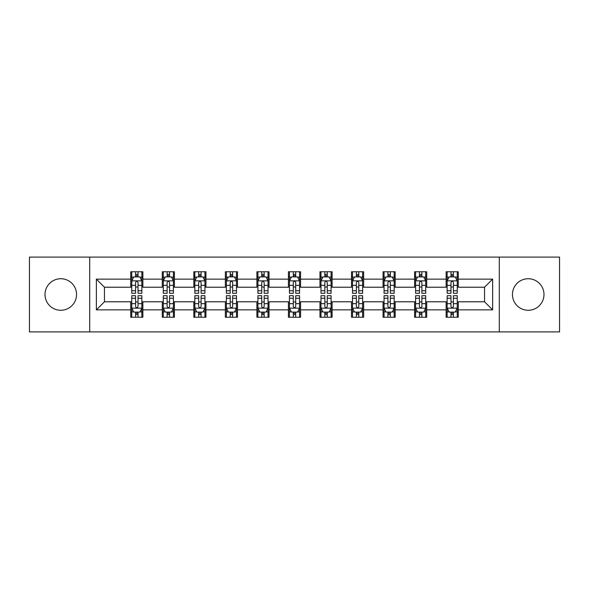 <?xml version="1.0" encoding="UTF-8"?>
<svg xmlns="http://www.w3.org/2000/svg" width="589" height="589" viewBox="0 0 589 589"><rect width="100%" height="100%" fill="white"/><g stroke="black" fill="none" stroke-linecap="round" stroke-linejoin="round"><path stroke-width="0.88" d="M528.215 278.73A15.77 15.77 0 0 0 512.445 294.5A15.77 15.77 0 0 0 528.215 310.27A15.77 15.77 0 0 0 543.986 294.5A15.77 15.77 0 0 0 528.215 278.73M60.785 278.73A15.77 15.77 0 0 0 45.014 294.5A15.77 15.77 0 0 0 60.785 310.27A15.77 15.77 0 0 0 76.555 294.5A15.77 15.77 0 0 0 60.785 278.73M499.303 331.901L559.55 331.901L559.55 257.099L499.303 257.099L499.303 331.901L89.697 331.901L89.697 257.099L29.45 257.099L29.45 331.901L89.697 331.901M499.303 257.099L89.697 257.099M458.264 279.134L458.264 271.757L446.131 271.757L446.131 279.134L426.723 279.134L426.723 271.757L414.59 271.757L414.59 279.134L395.182 279.134L395.182 271.757L383.049 271.757L383.049 279.134L363.641 279.134L363.641 271.757L351.515 271.757L351.515 279.134L332.108 279.134L332.108 271.757L319.974 271.757L319.974 279.134L300.567 279.134L300.567 271.757L288.433 271.757L288.433 279.134L269.026 279.134L269.026 271.757L256.892 271.757L256.892 279.134L237.485 279.134L237.485 271.757L225.359 271.757L225.359 279.134L205.951 279.134L205.951 271.757L193.818 271.757L193.818 279.134L174.41 279.134L174.41 271.757L162.277 271.757L162.277 279.134L142.869 279.134L142.869 271.757L130.736 271.757L130.736 279.134L96.368 279.134L96.368 309.866L104.459 301.782L130.736 301.782L130.736 317.243L142.869 317.243L142.869 301.782L162.277 301.782L162.277 317.243L174.41 317.243L174.41 301.782L193.818 301.782L193.818 317.243L205.951 317.243L205.951 301.782L225.359 301.782L225.359 317.243L237.485 317.243L237.485 301.782L256.892 301.782L256.892 317.243L269.026 317.243L269.026 301.782L288.433 301.782L288.433 317.243L300.567 317.243L300.567 301.782L319.974 301.782L319.974 317.243L332.108 317.243L332.108 301.782L351.515 301.782L351.515 317.243L363.641 317.243L363.641 301.782L383.049 301.782L383.049 317.243L395.182 317.243L395.182 301.782L414.59 301.782L414.59 317.243L426.723 317.243L426.723 301.782L446.131 301.782L446.131 317.243L458.264 317.243L458.264 301.782L484.541 301.782L484.541 287.218L458.264 287.218L458.264 279.134L492.632 279.134L492.632 309.866L458.264 309.866M446.131 309.866L426.723 309.866M414.59 309.866L395.182 309.866M383.049 309.866L363.641 309.866M351.515 309.866L332.108 309.866M319.974 309.866L300.567 309.866M288.433 309.866L269.026 309.866M256.892 309.866L237.485 309.866M225.359 309.866L205.951 309.866M193.818 309.866L174.41 309.866M162.277 309.866L142.869 309.866M130.736 309.866L96.368 309.866M446.131 279.134L446.131 287.218L426.723 287.218L426.723 279.134M414.59 279.134L414.59 287.218L395.182 287.218L395.182 279.134M383.049 279.134L383.049 287.218L363.641 287.218L363.641 279.134M351.515 279.134L351.515 287.218L332.108 287.218L332.108 279.134M319.974 279.134L319.974 287.218L300.567 287.218L300.567 279.134M288.433 279.134L288.433 287.218L269.026 287.218L269.026 279.134M256.892 279.134L256.892 287.218L237.485 287.218L237.485 279.134M225.359 279.134L225.359 287.218L205.951 287.218L205.951 279.134M193.818 279.134L193.818 287.218L174.41 287.218L174.41 279.134M162.277 279.134L162.277 287.218L142.869 287.218L142.869 279.134M130.736 279.134L130.736 287.218L104.459 287.218L96.368 279.134M104.459 287.218L104.459 301.782M492.632 309.866L484.541 301.782M484.541 287.218L492.632 279.134M130.736 276.808L131.752 276.808M135.588 276.808L138.017 276.808M141.861 276.808L142.869 276.808M130.736 287.02L131.752 287.02M135.588 287.02L138.017 287.02M141.861 287.02L142.869 287.02M130.736 301.98L131.752 301.98M135.588 301.98L138.017 301.98M141.861 301.98L142.869 301.98M130.736 312.192L131.752 312.192M135.588 312.192L138.017 312.192M141.861 312.192L142.869 312.192M162.277 301.98L163.286 301.98M167.129 301.98L169.558 301.98M173.394 301.98L174.41 301.98M162.277 312.192L163.286 312.192M167.129 312.192L169.558 312.192M173.394 312.192L174.41 312.192M162.277 276.808L163.286 276.808M167.129 276.808L169.558 276.808M173.394 276.808L174.41 276.808M162.277 287.02L163.286 287.02M167.129 287.02L169.558 287.02M173.394 287.02L174.41 287.02M193.818 301.98L194.826 301.98M198.67 301.98L201.099 301.98M204.935 301.98L205.951 301.98M193.818 312.192L194.826 312.192M198.67 312.192L201.099 312.192M204.935 312.192L205.951 312.192M193.818 276.808L194.826 276.808M198.67 276.808L201.099 276.808M204.935 276.808L205.951 276.808M193.818 287.02L194.826 287.02M198.67 287.02L201.099 287.02M204.935 287.02L205.951 287.02M225.359 301.98L226.367 301.98M230.211 301.98L232.633 301.98M236.476 301.98L237.485 301.98M225.359 312.192L226.367 312.192M230.211 312.192L232.633 312.192M236.476 312.192L237.485 312.192M225.359 276.808L226.367 276.808M230.211 276.808L232.633 276.808M236.476 276.808L237.485 276.808M225.359 287.02L226.367 287.02M230.211 287.02L232.633 287.02M236.476 287.02L237.485 287.02M256.892 301.98L257.908 301.98M261.744 301.98L264.174 301.98M268.017 301.98L269.026 301.98M256.892 312.192L257.908 312.192M261.744 312.192L264.174 312.192M268.017 312.192L269.026 312.192M256.892 276.808L257.908 276.808M261.744 276.808L264.174 276.808M268.017 276.808L269.026 276.808M256.892 287.02L257.908 287.02M261.744 287.02L264.174 287.02M268.017 287.02L269.026 287.02M288.433 301.98L289.449 301.98M293.285 301.98L295.715 301.98M299.551 301.98L300.567 301.98M288.433 312.192L289.449 312.192M293.285 312.192L295.715 312.192M299.551 312.192L300.567 312.192M288.433 276.808L289.449 276.808M293.285 276.808L295.715 276.808M299.551 276.808L300.567 276.808M288.433 287.02L289.449 287.02M293.285 287.02L295.715 287.02M299.551 287.02L300.567 287.02M319.974 301.98L320.983 301.98M324.826 301.98L327.256 301.98M331.092 301.98L332.108 301.98M319.974 312.192L320.983 312.192M324.826 312.192L327.256 312.192M331.092 312.192L332.108 312.192M319.974 276.808L320.983 276.808M324.826 276.808L327.256 276.808M331.092 276.808L332.108 276.808M319.974 287.02L320.983 287.02M324.826 287.02L327.256 287.02M331.092 287.02L332.108 287.02M351.515 301.98L352.524 301.98M356.367 301.98L358.789 301.98M362.633 301.98L363.641 301.98M351.515 312.192L352.524 312.192M356.367 312.192L358.789 312.192M362.633 312.192L363.641 312.192M351.515 276.808L352.524 276.808M356.367 276.808L358.789 276.808M362.633 276.808L363.641 276.808M351.515 287.02L352.524 287.02M356.367 287.02L358.789 287.02M362.633 287.02L363.641 287.02M383.049 301.98L384.065 301.98M387.901 301.98L390.33 301.98M394.174 301.98L395.182 301.98M383.049 312.192L384.065 312.192M387.901 312.192L390.33 312.192M394.174 312.192L395.182 312.192M383.049 276.808L384.065 276.808M387.901 276.808L390.33 276.808M394.174 276.808L395.182 276.808M383.049 287.02L384.065 287.02M387.901 287.02L390.33 287.02M394.174 287.02L395.182 287.02M414.59 301.98L415.606 301.98M419.442 301.98L421.871 301.98M425.714 301.98L426.723 301.98M414.59 312.192L415.606 312.192M419.442 312.192L421.871 312.192M425.714 312.192L426.723 312.192M414.59 276.808L415.606 276.808M419.442 276.808L421.871 276.808M425.714 276.808L426.723 276.808M414.59 287.02L415.606 287.02M419.442 287.02L421.871 287.02M425.714 287.02L426.723 287.02M446.131 301.98L447.139 301.98M450.983 301.98L453.412 301.98M457.248 301.98L458.264 301.98M446.131 312.192L447.139 312.192M450.983 312.192L453.412 312.192M457.248 312.192L458.264 312.192M446.131 276.808L447.139 276.808M450.983 276.808L453.412 276.808M457.248 276.808L458.264 276.808M446.131 287.02L447.139 287.02M450.983 287.02L453.412 287.02M457.248 287.02L458.264 287.02M138.017 274.386L135.588 274.386M141.861 290.752L138.017 290.752L138.017 293.285L141.861 293.285L141.861 280.953L139.836 276.911L133.769 276.911L131.752 280.953L131.752 293.285L135.588 293.285L135.588 290.752L131.752 290.752M131.752 280.953L131.752 271.757M141.861 280.953L141.861 271.757M135.588 276.911L135.588 271.757M138.017 271.757L138.017 276.911M138.017 290.752L138.017 282.47C137.208 280.916 136.398 280.916 135.588 282.47L135.588 290.752M135.588 314.614L138.017 314.614M131.752 298.248L135.588 298.248L135.588 295.715L131.752 295.715L131.752 308.047L133.769 312.089L139.836 312.089L141.861 308.047L141.861 295.715L138.017 295.715L138.017 298.248L141.861 298.248M141.861 308.047L141.861 317.243M131.752 308.047L131.752 317.243M138.017 312.089L138.017 317.243M135.588 317.243L135.588 312.089M135.588 298.248L135.588 306.53C136.398 308.084 137.208 308.084 138.017 306.53L138.017 298.248M169.558 274.386L167.129 274.386M173.394 290.752L169.558 290.752L169.558 293.285L173.394 293.285L173.394 280.953L171.377 276.911L165.31 276.911L163.286 280.953L163.286 293.285L167.129 293.285L167.129 290.752L163.286 290.752M163.286 280.953L163.286 271.757M173.394 280.953L173.394 271.757M167.129 276.911L167.129 271.757M169.558 271.757L169.558 276.911M169.558 290.752L169.558 282.47C168.748 280.916 167.939 280.916 167.129 282.47L167.129 290.752M201.099 274.386L198.67 274.386M204.935 290.752L201.099 290.752L201.099 293.285L204.935 293.285L204.935 280.953L202.918 276.911L196.851 276.911L194.826 280.953L194.826 293.285L198.67 293.285L198.67 290.752L194.826 290.752M194.826 280.953L194.826 271.757M204.935 280.953L204.935 271.757M198.67 276.911L198.67 271.757M201.099 271.757L201.099 276.911M201.099 290.752L201.099 282.47C200.289 280.916 199.48 280.916 198.67 282.47L198.67 290.752M167.129 314.614L169.558 314.614M163.286 298.248L167.129 298.248L167.129 295.715L163.286 295.715L163.286 308.047L165.31 312.089L171.377 312.089L173.394 308.047L173.394 295.715L169.558 295.715L169.558 298.248L173.394 298.248M173.394 308.047L173.394 317.243M163.286 308.047L163.286 317.243M169.558 312.089L169.558 317.243M167.129 317.243L167.129 312.089M167.129 298.248L167.129 306.53C167.939 308.084 168.748 308.084 169.558 306.53L169.558 298.248M198.67 314.614L201.099 314.614M194.826 298.248L198.67 298.248L198.67 295.715L194.826 295.715L194.826 308.047L196.851 312.089L202.918 312.089L204.935 308.047L204.935 295.715L201.099 295.715L201.099 298.248L204.935 298.248M204.935 308.047L204.935 317.243M194.826 308.047L194.826 317.243M201.099 312.089L201.099 317.243M198.67 317.243L198.67 312.089M198.67 298.248L198.67 306.53C199.48 308.084 200.289 308.084 201.099 306.53L201.099 298.248M232.633 274.386L230.211 274.386M236.476 290.752L232.633 290.752L232.633 293.285L236.476 293.285L236.476 280.953L234.451 276.911L228.392 276.911L226.367 280.953L226.367 293.285L230.211 293.285L230.211 290.752L226.367 290.752M226.367 280.953L226.367 271.757M236.476 280.953L236.476 271.757M230.211 276.911L230.211 271.757M232.633 271.757L232.633 276.911M232.633 290.752L232.633 282.47C231.83 280.916 231.021 280.916 230.211 282.47L230.211 290.752M264.174 274.386L261.744 274.386M268.017 290.752L264.174 290.752L264.174 293.285L268.017 293.285L268.017 280.953L265.992 276.911L259.926 276.911L257.908 280.953L257.908 293.285L261.744 293.285L261.744 290.752L257.908 290.752M257.908 280.953L257.908 271.757M268.017 280.953L268.017 271.757M261.744 276.911L261.744 271.757M264.174 271.757L264.174 276.911M264.174 290.752L264.174 282.47C263.364 280.916 262.554 280.916 261.744 282.47L261.744 290.752M295.715 274.386L293.285 274.386M299.551 290.752L295.715 290.752L295.715 293.285L299.551 293.285L299.551 280.953L297.533 276.911L291.467 276.911L289.449 280.953L289.449 293.285L293.285 293.285L293.285 290.752L289.449 290.752M289.449 280.953L289.449 271.757M299.551 280.953L299.551 271.757M293.285 276.911L293.285 271.757M295.715 271.757L295.715 276.911M295.715 290.752L295.715 282.47C294.905 280.916 294.095 280.916 293.285 282.47L293.285 290.752M230.211 314.614L232.633 314.614M226.367 298.248L230.211 298.248L230.211 295.715L226.367 295.715L226.367 308.047L228.392 312.089L234.451 312.089L236.476 308.047L236.476 295.715L232.633 295.715L232.633 298.248L236.476 298.248M236.476 308.047L236.476 317.243M226.367 308.047L226.367 317.243M232.633 312.089L232.633 317.243M230.211 317.243L230.211 312.089M230.211 298.248L230.211 306.53C231.013 308.084 231.823 308.084 232.633 306.53L232.633 298.248M261.744 314.614L264.174 314.614M257.908 298.248L261.744 298.248L261.744 295.715L257.908 295.715L257.908 308.047L259.926 312.089L265.992 312.089L268.017 308.047L268.017 295.715L264.174 295.715L264.174 298.248L268.017 298.248M268.017 308.047L268.017 317.243M257.908 308.047L257.908 317.243M264.174 312.089L264.174 317.243M261.744 317.243L261.744 312.089M261.744 298.248L261.744 306.53C262.554 308.084 263.364 308.084 264.174 306.53L264.174 298.248M293.285 314.614L295.715 314.614M289.449 298.248L293.285 298.248L293.285 295.715L289.449 295.715L289.449 308.047L291.467 312.089L297.533 312.089L299.551 308.047L299.551 295.715L295.715 295.715L295.715 298.248L299.551 298.248M299.551 308.047L299.551 317.243M289.449 308.047L289.449 317.243M295.715 312.089L295.715 317.243M293.285 317.243L293.285 312.089M293.285 298.248L293.285 306.53C294.095 308.084 294.905 308.084 295.715 306.53L295.715 298.248M327.256 274.386L324.826 274.386M331.092 290.752L327.256 290.752L327.256 293.285L331.092 293.285L331.092 280.953L329.074 276.911L323.008 276.911L320.983 280.953L320.983 293.285L324.826 293.285L324.826 290.752L320.983 290.752M320.983 280.953L320.983 271.757M331.092 280.953L331.092 271.757M324.826 276.911L324.826 271.757M327.256 271.757L327.256 276.911M327.256 290.752L327.256 282.47C326.446 280.916 325.636 280.916 324.826 282.47L324.826 290.752M324.826 314.614L327.256 314.614M320.983 298.248L324.826 298.248L324.826 295.715L320.983 295.715L320.983 308.047L323.008 312.089L329.074 312.089L331.092 308.047L331.092 295.715L327.256 295.715L327.256 298.248L331.092 298.248M331.092 308.047L331.092 317.243M320.983 308.047L320.983 317.243M327.256 312.089L327.256 317.243M324.826 317.243L324.826 312.089M324.826 298.248L324.826 306.53C325.636 308.084 326.446 308.084 327.256 306.53L327.256 298.248M358.789 274.386L356.367 274.386M362.633 290.752L358.789 290.752L358.789 293.285L362.633 293.285L362.633 280.953L360.608 276.911L354.549 276.911L352.524 280.953L352.524 293.285L356.367 293.285L356.367 290.752L352.524 290.752M352.524 280.953L352.524 271.757M362.633 280.953L362.633 271.757M356.367 276.911L356.367 271.757M358.789 271.757L358.789 276.911M358.789 290.752L358.789 282.47C357.987 280.916 357.177 280.916 356.367 282.47L356.367 290.752M356.367 314.614L358.789 314.614M352.524 298.248L356.367 298.248L356.367 295.715L352.524 295.715L352.524 308.047L354.549 312.089L360.608 312.089L362.633 308.047L362.633 295.715L358.789 295.715L358.789 298.248L362.633 298.248M362.633 308.047L362.633 317.243M352.524 308.047L352.524 317.243M358.789 312.089L358.789 317.243M356.367 317.243L356.367 312.089M356.367 298.248L356.367 306.53C357.17 308.084 357.979 308.084 358.789 306.53L358.789 298.248M390.33 274.386L387.901 274.386M394.174 290.752L390.33 290.752L390.33 293.285L394.174 293.285L394.174 280.953L392.149 276.911L386.082 276.911L384.065 280.953L384.065 293.285L387.901 293.285L387.901 290.752L384.065 290.752M384.065 280.953L384.065 271.757M394.174 280.953L394.174 271.757M387.901 276.911L387.901 271.757M390.33 271.757L390.33 276.911M390.33 290.752L390.33 282.47C389.52 280.916 388.711 280.916 387.901 282.47L387.901 290.752M387.901 314.614L390.33 314.614M384.065 298.248L387.901 298.248L387.901 295.715L384.065 295.715L384.065 308.047L386.082 312.089L392.149 312.089L394.174 308.047L394.174 295.715L390.33 295.715L390.33 298.248L394.174 298.248M394.174 308.047L394.174 317.243M384.065 308.047L384.065 317.243M390.33 312.089L390.33 317.243M387.901 317.243L387.901 312.089M387.901 298.248L387.901 306.53C388.711 308.084 389.52 308.084 390.33 306.53L390.33 298.248M421.871 274.386L419.442 274.386M425.714 290.752L421.871 290.752L421.871 293.285L425.714 293.285L425.714 280.953L423.69 276.911L417.623 276.911L415.606 280.953L415.606 293.285L419.442 293.285L419.442 290.752L415.606 290.752M415.606 280.953L415.606 271.757M425.714 280.953L425.714 271.757M419.442 276.911L419.442 271.757M421.871 271.757L421.871 276.911M421.871 290.752L421.871 282.47C421.061 280.916 420.251 280.916 419.442 282.47L419.442 290.752M419.442 314.614L421.871 314.614M415.606 298.248L419.442 298.248L419.442 295.715L415.606 295.715L415.606 308.047L417.623 312.089L423.69 312.089L425.714 308.047L425.714 295.715L421.871 295.715L421.871 298.248L425.714 298.248M425.714 308.047L425.714 317.243M415.606 308.047L415.606 317.243M421.871 312.089L421.871 317.243M419.442 317.243L419.442 312.089M419.442 298.248L419.442 306.53C420.251 308.084 421.061 308.084 421.871 306.53L421.871 298.248M453.412 274.386L450.983 274.386M457.248 290.752L453.412 290.752L453.412 293.285L457.248 293.285L457.248 280.953L455.231 276.911L449.164 276.911L447.139 280.953L447.139 293.285L450.983 293.285L450.983 290.752L447.139 290.752M447.139 280.953L447.139 271.757M457.248 280.953L457.248 271.757M450.983 276.911L450.983 271.757M453.412 271.757L453.412 276.911M453.412 290.752L453.412 282.47C452.602 280.916 451.792 280.916 450.983 282.47L450.983 290.752M450.983 314.614L453.412 314.614M447.139 298.248L450.983 298.248L450.983 295.715L447.139 295.715L447.139 308.047L449.164 312.089L455.231 312.089L457.248 308.047L457.248 295.715L453.412 295.715L453.412 298.248L457.248 298.248M457.248 308.047L457.248 317.243M447.139 308.047L447.139 317.243M453.412 312.089L453.412 317.243M450.983 317.243L450.983 312.089M450.983 298.248L450.983 306.53C451.792 308.084 452.602 308.084 453.412 306.53L453.412 298.248M141.809 280.85L131.803 280.85M131.752 277.154L133.651 277.154M139.961 277.154L141.861 277.154M135.588 285.334L131.752 285.334M141.861 285.334L138.017 285.334M138.017 275.667L135.588 275.667M131.803 308.15L141.809 308.15M141.861 311.846L139.961 311.846M133.651 311.846L131.752 311.846M138.017 303.666L141.861 303.666M131.752 303.666L135.588 303.666M135.588 313.333L138.017 313.333M173.35 280.85L163.337 280.85M163.286 277.154L165.192 277.154M171.495 277.154L173.394 277.154M167.129 285.334L163.286 285.334M173.394 285.334L169.558 285.334M169.558 275.667L167.129 275.667M204.884 280.85L194.878 280.85M194.826 277.154L196.726 277.154M203.036 277.154L204.935 277.154M198.67 285.334L194.826 285.334M204.935 285.334L201.099 285.334M201.099 275.667L198.67 275.667M163.337 308.15L173.35 308.15M173.394 311.846L171.495 311.846M165.192 311.846L163.286 311.846M169.558 303.666L173.394 303.666M163.286 303.666L167.129 303.666M167.129 313.333L169.558 313.333M194.878 308.15L204.884 308.15M204.935 311.846L203.036 311.846M196.726 311.846L194.826 311.846M201.099 303.666L204.935 303.666M194.826 303.666L198.67 303.666M198.67 313.333L201.099 313.333M236.425 280.85L226.419 280.85M226.367 277.154L228.267 277.154M234.577 277.154L236.476 277.154M230.211 285.334L226.367 285.334M236.476 285.334L232.633 285.334M232.633 275.667L230.211 275.667M267.966 280.85L257.96 280.85M257.908 277.154L259.808 277.154M266.118 277.154L268.017 277.154M261.744 285.334L257.908 285.334M268.017 285.334L264.174 285.334M264.174 275.667L261.744 275.667M299.507 280.85L289.493 280.85M289.449 277.154L291.349 277.154M297.651 277.154L299.551 277.154M293.285 285.334L289.449 285.334M299.551 285.334L295.715 285.334M295.715 275.667L293.285 275.667M226.419 308.15L236.425 308.15M236.476 311.846L234.577 311.846M228.267 311.846L226.367 311.846M232.633 303.666L236.476 303.666M226.367 303.666L230.211 303.666M230.211 313.333L232.633 313.333M257.96 308.15L267.966 308.15M268.017 311.846L266.118 311.846M259.808 311.846L257.908 311.846M264.174 303.666L268.017 303.666M257.908 303.666L261.744 303.666M261.744 313.333L264.174 313.333M289.493 308.15L299.507 308.15M299.551 311.846L297.651 311.846M291.349 311.846L289.449 311.846M295.715 303.666L299.551 303.666M289.449 303.666L293.285 303.666M293.285 313.333L295.715 313.333M331.04 280.85L321.034 280.85M320.983 277.154L322.882 277.154M329.192 277.154L331.092 277.154M324.826 285.334L320.983 285.334M331.092 285.334L327.256 285.334M327.256 275.667L324.826 275.667M321.034 308.15L331.04 308.15M331.092 311.846L329.192 311.846M322.882 311.846L320.983 311.846M327.256 303.666L331.092 303.666M320.983 303.666L324.826 303.666M324.826 313.333L327.256 313.333M362.581 280.85L352.575 280.85M352.524 277.154L354.423 277.154M360.733 277.154L362.633 277.154M356.367 285.334L352.524 285.334M362.633 285.334L358.789 285.334M358.789 275.667L356.367 275.667M352.575 308.15L362.581 308.15M362.633 311.846L360.733 311.846M354.423 311.846L352.524 311.846M358.789 303.666L362.633 303.666M352.524 303.666L356.367 303.666M356.367 313.333L358.789 313.333M394.122 280.85L384.116 280.85M384.065 277.154L385.964 277.154M392.274 277.154L394.174 277.154M387.901 285.334L384.065 285.334M394.174 285.334L390.33 285.334M390.33 275.667L387.901 275.667M384.116 308.15L394.122 308.15M394.174 311.846L392.274 311.846M385.964 311.846L384.065 311.846M390.33 303.666L394.174 303.666M384.065 303.666L387.901 303.666M387.901 313.333L390.33 313.333M425.663 280.85L415.65 280.85M415.606 277.154L417.505 277.154M423.808 277.154L425.714 277.154M419.442 285.334L415.606 285.334M425.714 285.334L421.871 285.334M421.871 275.667L419.442 275.667M415.65 308.15L425.663 308.15M425.714 311.846L423.808 311.846M417.505 311.846L415.606 311.846M421.871 303.666L425.714 303.666M415.606 303.666L419.442 303.666M419.442 313.333L421.871 313.333M457.197 280.85L447.191 280.85M447.139 277.154L449.039 277.154M455.349 277.154L457.248 277.154M450.983 285.334L447.139 285.334M457.248 285.334L453.412 285.334M453.412 275.667L450.983 275.667M447.191 308.15L457.197 308.15M457.248 311.846L455.349 311.846M449.039 311.846L447.139 311.846M453.412 303.666L457.248 303.666M447.139 303.666L450.983 303.666M450.983 313.333L453.412 313.333"/></g></svg>

